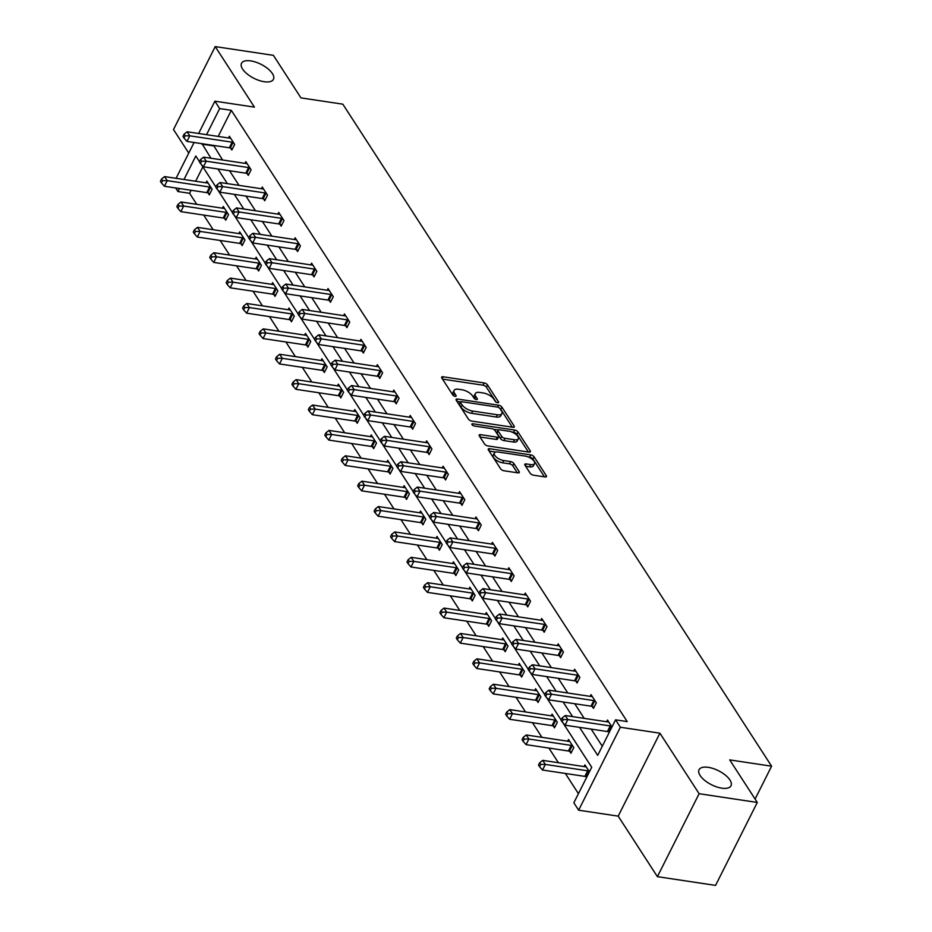 <?xml version="1.0" encoding="UTF-8"?>
<svg xmlns="http://www.w3.org/2000/svg" width="932" height="932" viewBox="0 0 932 932"><rect width="100%" height="100%" fill="white"/><g stroke="black" fill="none" stroke-linecap="round" stroke-linejoin="round"><path stroke-width="1.4" d="M708.285 767.339A17.871 7.829 26.7 0 0 699.058 769.716A17.871 7.829 26.7 0 0 704.732 780.41A17.871 7.829 26.7 0 0 721.764 788.157A17.871 7.829 26.7 0 0 730.991 785.769A17.871 7.829 26.7 0 0 725.317 775.086A17.871 7.829 26.7 0 0 708.285 767.339M250.731 60.895A17.871 7.829 26.7 0 0 241.516 63.283A17.871 7.829 26.7 0 0 247.178 73.966A17.871 7.829 26.7 0 0 264.222 81.725A17.871 7.829 26.7 0 0 273.437 79.337A17.871 7.829 26.7 0 0 267.775 68.642A17.871 7.829 26.7 0 0 250.731 60.895M497.606 402.729A1.922 0.839 26.7 0 0 498.597 402.484A1.922 0.839 26.7 0 0 498.48 401.855L487.494 384.893A2.738 1.2 26.7 0 0 484.174 382.947L443.073 376.773A2.738 1.2 26.7 0 0 441.652 377.134A2.738 1.2 26.7 0 0 441.815 378.031L452.812 394.993A1.922 0.839 26.7 0 0 455.131 396.356A1.922 0.839 26.7 0 0 456.121 396.1A1.922 0.839 26.7 0 0 456.004 395.471L454.583 393.281A8.772 3.845 26.7 0 1 454.059 390.438A8.772 3.845 26.7 0 1 458.579 389.261L462.004 389.786A8.772 3.845 26.7 0 1 472.629 395.995L474.05 398.185A1.922 0.839 26.7 0 0 476.368 399.548A1.922 0.839 26.7 0 0 477.359 399.292A1.922 0.839 26.7 0 0 477.242 398.663L475.821 396.473A8.772 3.845 26.7 0 1 475.297 393.63A8.772 3.845 26.7 0 1 479.817 392.454L483.242 392.978A8.772 3.845 26.7 0 1 493.867 399.176L495.288 401.377A1.922 0.839 26.7 0 0 497.606 402.729M657.398 876.663L699.117 793.714L659.914 733.193L618.196 816.141L657.398 876.663L715.566 885.4L757.285 802.452L729.721 759.906L771.603 766.197L342.825 104.174L300.943 97.883L273.391 55.337L215.222 46.6L173.503 129.548L188.753 153.104M757.285 802.452L699.117 793.714M530.192 473.258A2.738 1.2 26.7 0 0 533.512 475.203L545.045 476.928A2.738 1.2 26.7 0 0 546.467 476.567A2.738 1.2 26.7 0 0 546.292 475.681L534.094 456.831A2.738 1.2 26.7 0 0 530.774 454.898L489.661 448.723A2.738 1.2 26.7 0 0 488.252 449.084A2.738 1.2 26.7 0 0 488.415 449.97L500.624 468.819A2.738 1.2 26.7 0 0 503.944 470.753L517.866 472.85A2.738 1.2 26.7 0 0 519.287 472.489A2.738 1.2 26.7 0 0 519.124 471.592L513.893 463.53A2.738 1.2 26.7 0 0 510.585 461.585L503.676 460.548A7.328 3.215 26.7 0 1 496.674 457.367A7.328 3.215 26.7 0 1 494.356 452.987A7.328 3.215 26.7 0 1 498.142 452.008L525.194 456.074A7.328 3.215 26.7 0 1 532.195 459.255A7.328 3.215 26.7 0 1 534.514 463.635A7.328 3.215 26.7 0 1 530.727 464.614L526.219 463.938A2.738 1.2 26.7 0 0 524.809 464.311A2.738 1.2 26.7 0 0 524.972 465.196L530.192 473.258M198.621 133.486L214.873 101.18L254.424 107.122L215.222 46.6M214.873 101.18L219.661 108.59L206.543 134.674M579.553 727.368L597.692 755.374L615.563 719.842L627.201 721.589L231.299 110.337L219.661 108.59M615.563 719.842L620.363 727.251L578.644 810.199L573.844 802.79L591.715 767.257L562.858 722.708M659.914 733.193L620.363 727.251M512.88 427.264A2.738 1.2 26.7 0 0 514.289 426.903A2.738 1.2 26.7 0 0 514.126 426.006L501.929 407.168A2.738 1.2 26.7 0 0 498.608 405.222L457.495 399.047A2.738 1.2 26.7 0 0 456.086 399.42A2.738 1.2 26.7 0 0 456.249 400.306L468.458 419.155A2.738 1.2 26.7 0 0 471.767 421.089L512.88 427.264M518.006 432.005L530.215 450.843A2.738 1.2 26.7 0 1 530.378 451.729A2.738 1.2 26.7 0 1 528.968 452.102L487.855 445.927A2.738 1.2 26.7 0 1 484.535 443.982L479.316 435.92A2.738 1.2 26.7 0 1 479.153 435.034A2.738 1.2 26.7 0 1 480.562 434.662L497.234 437.166A2.738 1.2 26.7 0 0 498.643 436.805A2.738 1.2 26.7 0 0 498.48 435.92L495.02 430.561A2.738 1.2 26.7 0 0 491.7 428.627L474.341 426.017A1.922 0.839 26.7 0 1 472.512 425.19A1.922 0.839 26.7 0 1 471.907 424.037A1.922 0.839 26.7 0 1 472.897 423.78L514.685 430.06A2.738 1.2 26.7 0 1 518.006 432.005L516.876 434.242L528.386 452.008M755.083 799.05L771.603 766.197M569.767 751.402L570.943 753.231L573.763 747.627L568.497 739.484L567.635 741.196M536.89 700.643L538.067 702.46L540.886 696.856L535.62 688.725L534.758 690.426M504.014 649.884L505.191 651.701L508.01 646.097L502.744 637.966L501.882 639.667M471.138 599.125L472.314 600.942L475.134 595.338L469.868 587.195L469.006 588.908M438.261 548.354L439.438 550.183L442.257 544.568L436.98 536.436L436.129 538.148M405.373 497.595L406.562 499.412L409.381 493.809L404.104 485.677L403.253 487.378M372.497 446.836L373.685 448.653L376.505 443.05L371.227 434.918L370.377 436.619M339.621 396.065L340.797 397.894L343.617 392.29L338.351 384.147L337.489 385.86M306.745 345.306L307.921 347.123L310.74 341.52L305.475 333.388L304.613 335.101M273.868 294.547L275.045 296.364L277.864 290.761L272.598 282.629L271.736 284.33M240.992 243.788L242.169 245.605L244.988 240.002L239.722 231.87L238.86 233.571M208.116 193.017L209.292 194.846L212.112 189.243L206.846 181.099L205.984 182.812M202.861 166.875L195.627 181.251M191.095 190.268L189.58 193.285L196.734 204.329M203.7 215.082L213.172 229.715M220.138 240.456L229.61 255.1M236.577 265.841L246.048 280.474M253.015 291.215L262.486 305.859M269.453 316.6L278.936 331.233M285.891 341.986L295.374 356.618M302.329 367.359L311.812 382.003M318.767 392.745L328.25 407.377M335.205 418.13L344.689 432.763M351.644 443.504L361.127 458.148M368.082 468.889L377.565 483.522M384.52 494.275L394.003 508.907M400.958 519.648L410.441 534.281M417.396 545.034L426.879 559.666M433.834 570.407L443.317 585.051M450.284 595.793L459.756 610.425M466.722 621.178L476.194 635.81M483.16 646.552L492.632 661.196M499.599 671.937L509.07 686.569M516.037 697.322L525.508 711.955M532.475 722.696L541.958 737.34M548.913 748.081L558.396 762.714M565.351 773.455L578.434 793.668M224.554 218.403L225.73 220.22L228.55 214.616L223.284 206.485L222.422 208.185M257.43 269.162L258.607 270.991L261.426 265.375L256.16 257.244L255.298 258.956M290.306 319.932L291.483 321.75L294.302 316.146L289.036 308.003L288.174 309.715M323.183 370.691L324.359 372.509L327.179 366.905L321.913 358.773L321.051 360.474M356.059 421.45L357.236 423.268L360.055 417.664L354.789 409.532L353.927 411.245M388.935 472.209L390.124 474.038L392.943 468.435L387.665 460.292L386.815 462.004M421.823 522.98L423 524.798L425.819 519.194L420.542 511.062L419.691 512.763M454.7 573.739L455.876 575.557L458.695 569.953L453.43 561.821L452.568 563.522M487.576 624.498L488.752 626.316L491.572 620.712L486.306 612.58L485.444 614.293M520.452 675.257L521.629 677.086L524.448 671.483L519.182 663.339L518.32 665.052M553.328 726.028L554.505 727.845L557.324 722.242L552.059 714.11L551.196 715.811M589.432 771.812L584.935 764.869L584.073 766.57M586.612 777.416L586.205 776.787M189.58 193.285L177.942 191.538L175.624 187.949M618.196 816.141L578.644 810.199M176.078 178.315L194.089 142.503M199.471 161.644L195.813 156.005L183.988 179.503M179.457 188.52L177.942 191.538M561.134 720.028L546.42 697.322M544.696 694.655L529.982 671.937M528.258 669.269L513.544 646.563M511.819 643.884L497.106 621.178M495.37 618.51L480.667 595.793M478.932 593.125L464.229 570.419M462.493 567.751L447.791 545.034M446.055 542.366L431.353 519.648M429.617 516.98L414.915 494.275M413.179 491.607L398.465 468.889M396.741 466.221L382.027 443.515M380.303 440.836L365.589 418.13M363.864 415.462L349.151 392.745M347.426 390.077L332.712 367.371M330.988 364.703L316.274 341.986M314.55 339.318L299.836 316.6M298.112 313.933L283.398 291.227M281.674 288.559L266.96 265.841M265.236 263.173L250.522 240.468M248.797 237.788L234.083 215.082M232.348 212.414L217.645 189.697M215.909 187.029L201.207 164.323M202.011 143.691L210.935 158.242M217.902 168.983L227.373 183.627M234.34 194.369L243.823 209.001M250.778 219.754L260.261 234.386M267.216 245.128L276.699 259.772M283.654 270.513L293.137 285.145M300.092 295.887L309.575 310.531M316.531 321.272L326.014 335.904M332.969 346.657L342.452 361.29M349.407 372.031L358.89 386.675M365.845 397.416L375.328 412.049M382.283 422.802L391.766 437.434M398.721 448.175L408.204 462.82M415.171 473.561L424.643 488.193M431.609 498.946L441.081 513.579M448.047 524.32L457.519 538.952M464.486 549.705L473.957 564.338M480.924 575.079L490.395 589.723M497.362 600.464L506.845 615.097M513.8 625.85L523.283 640.482M530.238 651.223L539.721 665.867M546.676 676.609L556.159 691.241M563.114 701.994L572.597 716.626M213.638 145.439L222.573 159.989M229.528 170.731L239.011 185.375M245.966 196.116L255.45 210.749M262.405 221.501L271.888 236.134M278.854 246.875L288.326 261.519M295.293 272.26L304.764 286.893M311.731 297.634L321.202 312.278M328.169 323.02L337.64 337.652M344.607 348.405L354.078 363.037M361.045 373.779L370.528 388.423M377.483 399.164L386.966 413.796M393.921 424.549L403.405 439.182M410.36 449.923L419.843 464.567M426.798 475.308L436.281 489.941M443.236 500.694L452.719 515.326M459.674 526.067L469.157 540.7M476.112 551.453L485.595 566.085M492.55 576.826L502.033 591.471M508.988 602.212L518.472 616.844M525.427 627.597L534.91 642.23M541.876 652.971L551.348 667.615M558.315 678.356L567.786 692.989M574.753 703.742L584.224 718.374M591.191 729.115L602.282 746.252M213.428 145.87L201.79 144.122M231.299 110.337L218.181 136.422M609.167 732.575L608.759 731.946M606.627 721.741L607.489 720.028L611.986 726.972M590.189 696.355L591.051 694.655L596.317 702.786L593.498 708.39L592.321 706.572M573.751 670.97L574.613 669.269L579.879 677.401L577.059 683.005L575.883 681.187M557.313 645.596L558.175 643.884L563.441 652.027L560.621 657.631L559.445 655.802M540.875 620.211L541.725 618.51L547.002 626.642L544.183 632.246L543.007 630.428M524.436 594.837L525.287 593.125L530.564 601.257L527.745 606.86L526.568 605.043M507.998 569.452L508.849 567.739L514.126 575.883L511.307 581.486L510.119 579.669M491.56 544.067L492.411 542.366L497.688 550.497L494.869 556.101L493.68 554.284M475.122 518.693L475.972 516.98L481.238 525.112L478.431 530.727L477.242 528.898M458.672 493.308L459.534 491.607L464.8 499.738L461.981 505.342L460.804 503.525M442.234 467.922L443.096 466.221L448.362 474.353L445.543 479.957L444.366 478.139M425.796 442.549L426.658 440.836L431.924 448.979L429.104 454.583L427.928 452.754M409.358 417.163L410.22 415.462L415.486 423.594L412.666 429.198L411.49 427.38M392.92 391.79L393.782 390.077L399.047 398.209L396.228 403.812L395.052 401.995M376.481 366.404L377.344 364.692L382.609 372.835L379.79 378.439L378.613 376.621M360.043 341.019L360.905 339.318L366.171 347.45L363.352 353.053L362.175 351.236M343.605 315.645L344.467 313.933L349.733 322.064L346.914 327.668L345.737 325.851M327.167 290.26L328.029 288.547L333.295 296.691L330.476 302.294L329.299 300.477M310.729 264.874L311.591 263.173L316.857 271.305L314.037 276.909L312.861 275.091M294.291 239.501L295.153 237.788L300.419 245.92L297.599 251.535L296.423 249.706M277.853 214.115L278.703 212.414L283.98 220.546L281.161 226.15L279.984 224.332M261.414 188.73L262.265 187.029L267.542 195.161L264.723 200.764L263.546 198.947M244.976 163.356L245.827 161.644L251.104 169.787L248.285 175.391L247.096 173.562M228.538 137.971L229.389 136.27L234.666 144.402L231.847 150.005L230.658 148.188M475.297 393.63L474.167 395.867A8.772 3.845 26.7 0 0 474.691 398.71L475.821 396.473M454.059 390.438L452.929 392.675A8.772 3.845 26.7 0 0 453.453 395.517L454.583 393.281M496.069 402.111L486.364 387.13A2.738 1.2 26.7 0 0 483.044 385.196L442.514 379.103M460.956 407.098L462.086 404.861L460.583 402.542A1.922 0.839 26.7 0 1 460.466 401.925L459.336 404.162A1.922 0.839 26.7 0 0 459.453 404.779L460.956 407.098A8.772 3.845 26.7 0 0 471.569 413.307L496.243 417.012L497.362 414.775A8.772 3.845 26.7 0 0 501.894 413.598A8.772 3.845 26.7 0 0 501.369 410.756L499.867 408.437A1.922 0.839 26.7 0 0 497.537 407.086L461.457 401.669A1.922 0.839 26.7 0 0 460.466 401.925L456.948 401.377M512.309 427.182L500.799 409.404A2.738 1.2 26.7 0 0 499.913 408.519M462.086 404.861A8.772 3.845 26.7 0 0 472.699 411.07L497.362 414.775M496.243 417.012A8.772 3.845 26.7 0 0 500.764 415.847L501.894 413.598M480.015 436.992L496.104 439.415A2.738 1.2 26.7 0 0 497.525 439.042L498.643 436.805M493.552 429.291L498.177 429.99M511.971 432.064L513.567 432.297L514.685 430.06M514.534 439.764A7.328 3.215 26.7 0 0 518.32 438.786A7.328 3.215 26.7 0 0 515.99 434.405A7.328 3.215 26.7 0 0 509 431.225L499.47 429.792A2.738 1.2 26.7 0 0 498.049 430.153A2.738 1.2 26.7 0 0 498.212 431.05L501.684 436.397A2.738 1.2 26.7 0 0 505.004 438.331L514.534 439.764L513.404 442.013A7.328 3.215 26.7 0 0 517.19 441.034L518.32 438.786M498.049 430.153L496.919 432.401A2.738 1.2 26.7 0 0 497.094 433.287L498.212 431.05M513.404 442.013L503.874 440.58A2.738 1.2 26.7 0 1 500.554 438.634L497.094 433.287M516.876 434.242A2.738 1.2 26.7 0 0 513.567 432.297M534.514 463.635L533.384 465.883A7.328 3.215 26.7 0 1 529.609 466.862L525.671 466.268M494.356 452.987L493.226 455.224A7.328 3.215 26.7 0 0 495.556 459.616A7.328 3.215 26.7 0 0 502.546 462.796L503.676 460.548M517.295 472.769L512.775 465.767A2.738 1.2 26.7 0 0 509.455 463.833L502.546 462.796M544.474 476.846L532.964 459.08A2.738 1.2 26.7 0 0 529.644 457.134L528.164 456.913M495.731 452.043L489.114 451.041M208.022 182.928L207.743 182.963A2.796 1.223 -153.3 0 1 206.951 182.952L164.603 176.591L167.236 180.657L164.416 186.26L206.764 192.621A2.796 1.223 -153.3 0 1 207.708 192.877L209.886 193.67M162.576 180.668L161.527 179.037L160.397 181.286L161.446 182.905L162.576 180.668L167.236 180.657L209.584 187.017A2.796 1.223 -153.3 0 1 210.527 187.274L210.935 187.414M161.527 179.037L164.603 176.591M164.416 186.26L161.446 182.905M233.478 142.584L233.082 142.433A2.796 1.223 26.7 0 0 232.138 142.188L189.79 135.827L187.157 131.761L229.493 138.122A2.796 1.223 26.7 0 0 230.297 138.134L230.565 138.087M232.429 148.829L230.262 148.037A2.796 1.223 26.7 0 0 229.319 147.792L186.971 141.431L189.79 135.827L185.13 135.827L184.07 134.208L182.952 136.445L184 138.076L185.13 135.827M184 138.076L186.971 141.431M187.157 131.761L184.07 134.208M224.461 208.302L224.181 208.349A2.796 1.223 -153.3 0 1 223.389 208.337L181.041 201.976L183.674 206.042L180.855 211.646L223.202 218.006A2.796 1.223 -153.3 0 1 224.146 218.251L226.325 219.055M179.014 206.054L177.965 204.423L176.835 206.659L177.884 208.29L179.014 206.054L183.674 206.042L226.022 212.403A2.796 1.223 -153.3 0 1 226.965 212.647L227.373 212.799M177.965 204.423L181.041 201.976M180.855 211.646L177.884 208.29M240.899 233.687L240.619 233.734A2.796 1.223 -153.3 0 1 239.827 233.722L197.479 227.361L200.112 231.427L197.293 237.031L239.641 243.392A2.796 1.223 -153.3 0 1 240.584 243.636L242.763 244.429M195.452 231.427L194.404 229.808L193.274 232.045L194.322 233.676L195.452 231.427L200.112 231.427L242.46 237.788A2.796 1.223 -153.3 0 1 243.403 238.033L243.811 238.184M194.404 229.808L197.479 227.361M197.293 237.031L194.322 233.676M249.916 167.958L249.52 167.818A2.796 1.223 26.7 0 0 248.576 167.562L206.228 161.201L203.595 157.135L245.943 163.496A2.796 1.223 26.7 0 0 246.735 163.508L247.015 163.473M248.867 174.214L246.7 173.422A2.796 1.223 26.7 0 0 245.757 173.177L203.409 166.805L206.228 161.201L201.568 161.213L200.508 159.582L199.39 161.83L200.438 163.45L201.568 161.213M200.438 163.45L203.409 166.805M203.595 157.135L200.508 159.582M266.354 193.343L265.958 193.192A2.796 1.223 26.7 0 0 265.014 192.947L222.666 186.586L220.034 182.521L262.381 188.881A2.796 1.223 26.7 0 0 263.173 188.893L263.453 188.846M265.305 199.599L263.139 198.796A2.796 1.223 26.7 0 0 262.195 198.551L219.847 192.19L222.666 186.586L218.006 186.598L216.946 184.967L215.828 187.204L216.876 188.835L218.006 186.598M216.876 188.835L219.847 192.19M220.034 182.521L216.946 184.967M257.337 259.061L257.057 259.108A2.796 1.223 -153.3 0 1 256.265 259.096L213.917 252.735L216.55 256.801L213.731 262.405L256.079 268.765A2.796 1.223 -153.3 0 1 257.022 269.022L259.201 269.814M211.89 256.813L210.842 255.182L209.712 257.43L210.772 259.049L211.89 256.813L216.55 256.801L258.898 263.162A2.796 1.223 -153.3 0 1 259.842 263.418L260.249 263.558M210.842 255.182L213.917 252.735M213.731 262.405L210.772 259.049M282.804 218.729L282.396 218.577A2.796 1.223 26.7 0 0 281.452 218.333L239.105 211.972L236.472 207.906L278.819 214.267A2.796 1.223 26.7 0 0 279.612 214.278L279.891 214.232M281.744 224.973L279.577 224.181A2.796 1.223 26.7 0 0 278.633 223.936L236.285 217.575L239.105 211.972L234.445 211.972L233.396 210.352L232.266 212.589L233.315 214.22L234.445 211.972M233.315 214.22L236.285 217.575M236.472 207.906L233.396 210.352M273.775 284.446L273.495 284.493A2.796 1.223 -153.3 0 1 272.703 284.481L230.355 278.12L232.988 282.186L230.169 287.79L272.517 294.151A2.796 1.223 -153.3 0 1 273.46 294.395L275.639 295.188M228.328 282.186L227.28 280.567L226.15 282.804L227.21 284.435L228.328 282.186L232.988 282.186L275.336 288.547A2.796 1.223 -153.3 0 1 276.28 288.792L276.688 288.943M227.28 280.567L230.355 278.12M230.169 287.79L227.21 284.435M299.242 244.102L298.834 243.963A2.796 1.223 26.7 0 0 297.89 243.706L255.543 237.345L252.91 233.28L295.258 239.641A2.796 1.223 26.7 0 0 296.05 239.652L296.329 239.606M298.193 250.359L296.015 249.566A2.796 1.223 26.7 0 0 295.071 249.31L252.723 242.949L255.543 237.345L250.883 237.357L249.834 235.726L248.704 237.975L249.753 239.594L250.883 237.357M249.753 239.594L252.723 242.949M252.91 233.28L249.834 235.726M290.213 309.832L289.934 309.878A2.796 1.223 -153.3 0 1 289.141 309.855L246.794 303.494L249.438 307.572L246.619 313.175L288.955 319.536A2.796 1.223 -153.3 0 1 289.899 319.781L292.077 320.573M244.767 307.572L243.718 305.941L242.588 308.189L243.648 309.82L244.767 307.572L249.438 307.572L291.774 313.933A2.796 1.223 -153.3 0 1 292.718 314.177L293.126 314.329M243.718 305.941L246.794 303.494M246.619 313.175L243.648 309.82M315.68 269.488L315.272 269.336A2.796 1.223 26.7 0 0 314.329 269.092L271.981 262.731L269.348 258.665L311.696 265.026A2.796 1.223 26.7 0 0 312.488 265.038L312.768 264.991M314.632 275.732L312.453 274.94A2.796 1.223 26.7 0 0 311.509 274.695L269.162 268.334L271.981 262.731L267.321 262.742L266.272 261.111L265.142 263.348L266.191 264.979L267.321 262.742M266.191 264.979L269.162 268.334M269.348 258.665L266.272 261.111M306.651 335.205L306.372 335.252A2.796 1.223 -153.3 0 1 305.579 335.24L263.232 328.88L265.876 332.945L263.057 338.549L305.393 344.91A2.796 1.223 -153.3 0 1 306.337 345.166L308.515 345.958M261.216 332.957L260.156 331.326L259.026 333.574L260.086 335.194L261.216 332.957L265.876 332.945L308.212 339.306A2.796 1.223 -153.3 0 1 309.156 339.563L309.564 339.702M260.156 331.326L263.232 328.88M263.057 338.549L260.086 335.194M332.118 294.873L331.71 294.722A2.796 1.223 26.7 0 0 330.767 294.477L288.419 288.116L285.786 284.039L328.134 290.4A2.796 1.223 26.7 0 0 328.926 290.423L329.206 290.376M331.07 301.118L328.891 300.325A2.796 1.223 26.7 0 0 327.947 300.081L285.6 293.72L288.419 288.116L283.759 288.116L282.711 286.485L281.58 288.734L282.629 290.365L283.759 288.116M282.629 290.365L285.6 293.72M285.786 284.039L282.711 286.485M323.089 360.591L322.81 360.637A2.796 1.223 -153.3 0 1 322.018 360.626L279.682 354.265L282.314 358.331L279.495 363.934L321.831 370.295A2.796 1.223 -153.3 0 1 322.787 370.54L324.953 371.332M277.654 358.331L276.594 356.711L275.464 358.948L276.524 360.579L277.654 358.331L282.314 358.331L324.651 364.692A2.796 1.223 -153.3 0 1 325.594 364.936L326.002 365.088M276.594 356.711L279.682 354.265M279.495 363.934L276.524 360.579M348.556 320.247L348.149 320.107A2.796 1.223 26.7 0 0 347.205 319.851L304.857 313.49L302.224 309.424L344.572 315.785A2.796 1.223 26.7 0 0 345.364 315.797L345.644 315.75M347.508 326.503L345.329 325.711A2.796 1.223 26.7 0 0 344.386 325.454L302.038 319.094L304.857 313.49L300.197 313.502L299.149 311.87L298.019 314.119L299.067 315.738L300.197 313.502M299.067 315.738L302.038 319.094M302.224 309.424L299.149 311.87M339.528 385.976L339.248 386.011A2.796 1.223 -153.3 0 1 338.456 385.999L296.12 379.639L298.753 383.704L295.933 389.32L338.281 395.681A2.796 1.223 -153.3 0 1 339.225 395.925L341.392 396.717M294.093 383.716L293.032 382.085L291.902 384.333L292.963 385.953L294.093 383.716L298.753 383.704L341.089 390.065A2.796 1.223 -153.3 0 1 342.044 390.322L342.44 390.461M293.032 382.085L296.12 379.639M295.933 389.32L292.963 385.953M364.995 345.632L364.587 345.481A2.796 1.223 26.7 0 0 363.643 345.236L321.295 338.875L318.662 334.809L361.01 341.17A2.796 1.223 26.7 0 0 361.802 341.182L362.082 341.135M363.946 351.877L361.767 351.084A2.796 1.223 26.7 0 0 360.824 350.84L318.476 344.479L321.295 338.875L316.635 338.875L315.587 337.256L314.457 339.493L315.517 341.124L316.635 338.875M315.517 341.124L318.476 344.479M318.662 334.809L315.587 337.256M355.966 411.35L355.686 411.396A2.796 1.223 -153.3 0 1 354.894 411.385L312.558 405.024L315.191 409.09L312.371 414.693L354.719 421.054A2.796 1.223 -153.3 0 1 355.663 421.299L357.83 422.103M310.531 409.101L309.471 407.47L308.341 409.707L309.401 411.338L310.531 409.101L315.191 409.09L357.538 415.451A2.796 1.223 -153.3 0 1 358.482 415.695L358.878 415.847M309.471 407.47L312.558 405.024M312.371 414.693L309.401 411.338M372.404 436.735L372.124 436.782A2.796 1.223 -153.3 0 1 371.332 436.77L328.996 430.409L331.629 434.475L328.81 440.079L371.157 446.44A2.796 1.223 -153.3 0 1 372.101 446.684L374.268 447.477M326.969 434.475L325.909 432.856L324.79 435.093L325.839 436.724L326.969 434.475L331.629 434.475L373.977 440.836A2.796 1.223 -153.3 0 1 374.92 441.081L375.316 441.232M325.909 432.856L328.996 430.409M328.81 440.079L325.839 436.724M388.842 462.109L388.574 462.156A2.796 1.223 -153.3 0 1 387.782 462.144L345.434 455.783L348.067 459.849L345.248 465.452L387.596 471.813A2.796 1.223 -153.3 0 1 388.539 472.07L390.706 472.862M343.407 459.86L342.347 458.229L341.228 460.478L342.277 462.097L343.407 459.86L348.067 459.849L390.415 466.21A2.796 1.223 -153.3 0 1 391.358 466.466L391.755 466.606M342.347 458.229L345.434 455.783M345.248 465.452L342.277 462.097M405.292 487.494L405.012 487.541A2.796 1.223 -153.3 0 1 404.22 487.529L361.872 481.168L364.505 485.234L361.686 490.838L404.034 497.199A2.796 1.223 -153.3 0 1 404.977 497.443L407.144 498.236M359.845 485.246L358.785 483.615L357.667 485.852L358.715 487.483L359.845 485.246L364.505 485.234L406.853 491.595A2.796 1.223 -153.3 0 1 407.797 491.84L408.193 491.991M358.785 483.615L361.872 481.168M361.686 490.838L358.715 487.483M421.73 512.88L421.45 512.926A2.796 1.223 -153.3 0 1 420.658 512.915L378.31 506.542L380.943 510.62L378.124 516.223L420.472 522.584A2.796 1.223 -153.3 0 1 421.415 522.829L423.582 523.621M376.283 510.62L375.235 509L374.105 511.237L375.153 512.868L376.283 510.62L380.943 510.62L423.291 516.98A2.796 1.223 -153.3 0 1 424.235 517.225L424.643 517.377M375.235 509L378.31 506.542M378.124 516.223L375.153 512.868M438.168 538.253L437.889 538.3A2.796 1.223 -153.3 0 1 437.096 538.288L394.749 531.927L397.382 535.993L394.562 541.597L436.91 547.958A2.796 1.223 -153.3 0 1 437.854 548.214L440.021 549.006M392.722 536.005L391.673 534.374L390.543 536.622L391.591 538.242L392.722 536.005L397.382 535.993L439.729 542.354A2.796 1.223 -153.3 0 1 440.673 542.61L441.081 542.75M391.673 534.374L394.749 531.927M394.562 541.597L391.591 538.242M454.606 563.639L454.327 563.685A2.796 1.223 -153.3 0 1 453.535 563.674L411.187 557.313L413.82 561.379L411 566.982L453.348 573.343A2.796 1.223 -153.3 0 1 454.292 573.588L456.47 574.38M409.16 561.379L408.111 559.759L406.981 561.996L408.03 563.627L409.16 561.379L413.82 561.379L456.167 567.739A2.796 1.223 -153.3 0 1 457.111 567.984L457.519 568.136M408.111 559.759L411.187 557.313M411 566.982L408.03 563.627M471.044 589.024L470.765 589.071A2.796 1.223 -153.3 0 1 469.973 589.047L427.625 582.686L430.258 586.764L427.438 592.368L469.786 598.728A2.796 1.223 -153.3 0 1 470.73 598.973L472.908 599.765M425.598 586.764L424.549 585.133L423.419 587.381L424.468 589.012L425.598 586.764L430.258 586.764L472.606 593.125A2.796 1.223 -153.3 0 1 473.549 593.369L473.957 593.509M424.549 585.133L427.625 582.686M427.438 592.368L424.468 589.012M487.483 614.398L487.203 614.444A2.796 1.223 -153.3 0 1 486.411 614.433L444.063 608.072L446.696 612.138L443.877 617.741L486.224 624.102A2.796 1.223 -153.3 0 1 487.168 624.358L489.347 625.151M442.036 612.149L440.987 610.518L439.857 612.755L440.906 614.386L442.036 612.149L446.696 612.138L489.044 618.499A2.796 1.223 -153.3 0 1 489.987 618.743L490.395 618.895M440.987 610.518L444.063 608.072M443.877 617.741L440.906 614.386M503.921 639.783L503.641 639.83A2.796 1.223 -153.3 0 1 502.849 639.818L460.501 633.457L463.134 637.523L460.315 643.127L502.663 649.488A2.796 1.223 -153.3 0 1 503.606 649.732L505.785 650.524M458.474 637.523L457.426 635.904L456.296 638.14L457.344 639.771L458.474 637.523L463.134 637.523L505.482 643.884A2.796 1.223 -153.3 0 1 506.425 644.129L506.833 644.28M457.426 635.904L460.501 633.457M460.315 643.127L457.344 639.771M381.433 371.006L381.025 370.866A2.796 1.223 26.7 0 0 380.081 370.61L337.733 364.249L335.101 360.183L377.448 366.544A2.796 1.223 26.7 0 0 378.241 366.556L378.52 366.521M380.384 377.262L378.206 376.47A2.796 1.223 26.7 0 0 377.262 376.225L334.914 369.864L337.733 364.249L333.073 364.261L332.025 362.63L330.895 364.878L331.955 366.497L333.073 364.261M331.955 366.497L334.914 369.864M335.101 360.183L332.025 362.63M397.871 396.391L397.463 396.24A2.796 1.223 26.7 0 0 396.519 395.995L354.172 389.634L351.539 385.568L393.887 391.929A2.796 1.223 26.7 0 0 394.679 391.941L394.958 391.894M396.822 402.647L394.644 401.843A2.796 1.223 26.7 0 0 393.7 401.599L351.364 395.238L354.172 389.634L349.512 389.646L348.463 388.015L347.333 390.252L348.393 391.883L349.512 389.646M348.393 391.883L351.364 395.238M351.539 385.568L348.463 388.015M414.309 421.777L413.901 421.625A2.796 1.223 26.7 0 0 412.958 421.38L370.621 415.02L367.977 410.954L410.325 417.315A2.796 1.223 26.7 0 0 411.117 417.326L411.396 417.28M413.26 428.021L411.082 427.229A2.796 1.223 26.7 0 0 410.138 426.984L367.802 420.623L370.621 415.02L365.95 415.02L364.901 413.4L363.771 415.637L364.831 417.268L365.95 415.02M364.831 417.268L367.802 420.623M367.977 410.954L364.901 413.4M430.747 447.15L430.339 447.01A2.796 1.223 26.7 0 0 429.396 446.754L387.06 440.393L384.415 436.327L426.763 442.688A2.796 1.223 26.7 0 0 427.555 442.7L427.835 442.665M429.699 453.406L427.532 452.614A2.796 1.223 26.7 0 0 426.576 452.358L384.24 445.997L387.06 440.393L382.4 440.405L381.339 438.774L380.209 441.022L381.27 442.642L382.4 440.405M381.27 442.642L384.24 445.997M384.415 436.327L381.339 438.774M447.185 472.536L446.789 472.384A2.796 1.223 26.7 0 0 445.834 472.14L403.498 465.779L400.865 461.713L443.201 468.074A2.796 1.223 26.7 0 0 443.993 468.085L444.273 468.039M446.137 478.78L443.97 477.988A2.796 1.223 26.7 0 0 443.015 477.743L400.678 471.382L403.498 465.779L398.838 465.79L397.778 464.159L396.648 466.396L397.708 468.027L398.838 465.79M397.708 468.027L400.678 471.382M400.865 461.713L397.778 464.159M463.623 497.921L463.227 497.77A2.796 1.223 26.7 0 0 462.272 497.525L419.936 491.164L417.303 487.087L459.639 493.459A2.796 1.223 26.7 0 0 460.431 493.471L460.711 493.424M462.575 504.165L460.408 503.373A2.796 1.223 26.7 0 0 459.464 503.129L417.117 496.768L419.936 491.164L415.276 491.164L414.216 489.545L413.086 491.781L414.146 493.412L415.276 491.164M414.146 493.412L417.117 496.768M417.303 487.087L414.216 489.545M480.062 523.295L479.665 523.155A2.796 1.223 26.7 0 0 478.722 522.899L436.374 516.538L433.741 512.472L476.077 518.833A2.796 1.223 26.7 0 0 476.869 518.844L477.149 518.798M479.013 529.551L476.846 528.759A2.796 1.223 26.7 0 0 475.903 528.502L433.555 522.141L436.374 516.538L431.714 516.549L430.654 514.918L429.536 517.167L430.584 518.786L431.714 516.549M430.584 518.786L433.555 522.141M433.741 512.472L430.654 514.918M496.5 548.68L496.104 548.529A2.796 1.223 26.7 0 0 495.16 548.284L452.812 541.923L450.179 537.857L492.515 544.218A2.796 1.223 26.7 0 0 493.319 544.23L493.587 544.183M495.451 554.924L493.284 554.132A2.796 1.223 26.7 0 0 492.341 553.888L449.993 547.527L452.812 541.923L448.152 541.923L447.092 540.304L445.974 542.54L447.022 544.172L448.152 541.923M447.022 544.172L449.993 547.527M450.179 537.857L447.092 540.304M512.938 574.054L512.542 573.914A2.796 1.223 26.7 0 0 511.598 573.669L469.25 567.308L466.617 563.231L508.965 569.592A2.796 1.223 26.7 0 0 509.757 569.615L510.037 569.568M511.889 580.31L509.722 579.518A2.796 1.223 26.7 0 0 508.779 579.273L466.431 572.912L469.25 567.308L464.59 567.308L463.53 565.677L462.412 567.926L463.46 569.557L464.59 567.308M463.46 569.557L466.431 572.912M466.617 563.231L463.53 565.677M529.376 599.439L528.98 599.288A2.796 1.223 26.7 0 0 528.036 599.043L485.688 592.682L483.056 588.616L525.403 594.977A2.796 1.223 26.7 0 0 526.196 594.989L526.475 594.942M528.327 605.695L526.161 604.903A2.796 1.223 26.7 0 0 525.217 604.647L482.869 598.286L485.688 592.682L481.029 592.694L479.968 591.063L478.85 593.3L479.898 594.931L481.029 592.694M479.898 594.931L482.869 598.286M483.056 588.616L479.968 591.063M520.359 665.168L520.079 665.203A2.796 1.223 -153.3 0 1 519.287 665.192L476.939 658.831L479.572 662.897L476.753 668.5L519.101 674.873A2.796 1.223 -153.3 0 1 520.044 675.118L522.223 675.91M474.912 662.908L473.864 661.277L472.734 663.526L473.794 665.145L474.912 662.908L479.572 662.897L521.92 669.258A2.796 1.223 -153.3 0 1 522.864 669.514L523.271 669.654M473.864 661.277L476.939 658.831M476.753 668.5L473.794 665.145M545.826 624.824L545.418 624.673A2.796 1.223 26.7 0 0 544.474 624.428L502.127 618.067L499.494 614.002L541.841 620.363A2.796 1.223 26.7 0 0 542.634 620.374L542.913 620.328M544.766 631.069L542.599 630.277A2.796 1.223 26.7 0 0 541.655 630.032L499.307 623.671L502.127 618.067L497.467 618.067L496.418 616.448L495.288 618.685L496.337 620.316L497.467 618.067M496.337 620.316L499.307 623.671M499.494 614.002L496.418 616.448M536.797 690.542L536.517 690.589A2.796 1.223 -153.3 0 1 535.725 690.577L493.377 684.216L496.01 688.282L493.191 693.886L535.539 700.247A2.796 1.223 -153.3 0 1 536.483 700.491L538.661 701.295M491.35 688.294L490.302 686.663L489.172 688.899L490.232 690.53L491.35 688.294L496.01 688.282L538.358 694.643A2.796 1.223 -153.3 0 1 539.302 694.888L539.71 695.039M490.302 686.663L493.377 684.216M493.191 693.886L490.232 690.53M562.264 650.198L561.856 650.058A2.796 1.223 26.7 0 0 560.913 649.802L518.565 643.441L515.932 639.375L558.28 645.736A2.796 1.223 26.7 0 0 559.072 645.748L559.351 645.713M561.215 656.454L559.037 655.662A2.796 1.223 26.7 0 0 558.093 655.417L515.745 649.045L518.565 643.441L513.905 643.453L512.856 641.822L511.726 644.07L512.775 645.69L513.905 643.453M512.775 645.69L515.745 649.045M515.932 639.375L512.856 641.822M553.235 715.927L552.956 715.974A2.796 1.223 -153.3 0 1 552.163 715.962L509.816 709.602L512.46 713.667L509.641 719.271L551.977 725.632A2.796 1.223 -153.3 0 1 552.921 725.877L555.099 726.669M507.789 713.667L506.74 712.048L505.61 714.285L506.67 715.916L507.789 713.667L512.46 713.667L554.796 720.028A2.796 1.223 -153.3 0 1 555.74 720.273L556.148 720.424M506.74 712.048L509.816 709.602M509.641 719.271L506.67 715.916M578.702 675.583L578.294 675.432A2.796 1.223 26.7 0 0 577.351 675.187L535.003 668.827L532.37 664.761L574.718 671.122A2.796 1.223 26.7 0 0 575.51 671.133L575.79 671.087M577.654 681.84L575.475 681.036A2.796 1.223 26.7 0 0 574.531 680.791L532.184 674.43L535.003 668.827L530.343 668.838L529.294 667.207L528.164 669.444L529.213 671.075L530.343 668.838M529.213 671.075L532.184 674.43M532.37 664.761L529.294 667.207M569.673 741.301L569.394 741.348A2.796 1.223 -153.3 0 1 568.602 741.336L526.254 734.975L528.898 739.041L526.079 744.645L568.415 751.006A2.796 1.223 -153.3 0 1 569.359 751.262L571.537 752.054M524.238 739.053L523.178 737.422L522.048 739.67L523.108 741.289L524.238 739.053L528.898 739.041L571.234 745.402A2.796 1.223 -153.3 0 1 572.178 745.658L572.586 745.798M523.178 737.422L526.254 734.975M526.079 744.645L523.108 741.289M595.14 700.969L594.733 700.817A2.796 1.223 26.7 0 0 593.789 700.573L551.441 694.212L548.808 690.146L591.156 696.507A2.796 1.223 26.7 0 0 591.948 696.519L592.228 696.472M594.092 707.213L591.913 706.421A2.796 1.223 26.7 0 0 590.97 706.176L548.622 699.816L551.441 694.212L546.781 694.212L545.733 692.592L544.603 694.829L545.651 696.46L546.781 694.212M545.651 696.46L548.622 699.816M548.808 690.146L545.733 692.592M586.112 766.687L585.832 766.733A2.796 1.223 -153.3 0 1 585.04 766.721L542.704 760.361L545.337 764.426L542.517 770.03L584.853 776.391A2.796 1.223 -153.3 0 1 585.809 776.636L586.811 777.008M540.677 764.438L539.616 762.807L538.486 765.044L539.546 766.675L540.677 764.438L545.337 764.426L587.673 770.787A2.796 1.223 -153.3 0 1 588.616 771.032L589.024 771.183M539.616 762.807L542.704 760.361M542.517 770.03L539.546 766.675M611.578 726.343L611.171 726.203A2.796 1.223 26.7 0 0 610.227 725.946L567.879 719.586L565.246 715.52L607.594 721.881A2.796 1.223 26.7 0 0 608.386 721.892L608.666 721.846M609.365 732.168L608.351 731.806A2.796 1.223 26.7 0 0 607.408 731.55L565.06 725.189L567.879 719.586L563.219 719.597L562.171 717.966L561.041 720.215L562.089 721.834L563.219 719.597M562.089 721.834L565.06 725.189M565.246 715.52L562.171 717.966M498.026 402.752L498.48 401.855M455.55 396.38L456.004 395.471M476.788 399.572L477.242 398.663M442.164 378.567L443.073 376.773M483.044 385.196L484.174 382.947M486.364 387.13L487.494 384.893M456.598 400.842L457.495 399.047M497.665 407.109L498.608 405.222M500.799 409.404L501.929 407.168M513.485 427.299L514.126 426.006M459.453 404.779L460.583 402.542M471.569 413.307L472.699 411.07M529.562 452.125L530.215 450.843M479.665 436.456L480.562 434.662M496.104 439.415L497.234 437.166M472.291 424.98L472.897 423.78M500.554 438.634L501.684 436.397M503.874 440.58L505.004 438.331M525.322 465.732L526.219 463.938M529.609 466.862L530.727 464.614M509.455 463.833L510.585 461.585M512.775 465.767L513.893 463.53M518.472 472.885L519.124 471.592M488.764 450.505L489.661 448.723M529.644 457.134L530.774 454.898M532.964 459.08L534.094 456.831M545.651 476.963L546.292 475.681M206.764 192.621L209.584 187.017M207.708 192.877L210.527 187.274M233.082 142.433L230.262 148.037M232.138 142.188L229.319 147.792M223.202 218.006L226.022 212.403M224.146 218.251L226.965 212.647M239.641 243.392L242.46 237.788M240.584 243.636L243.403 238.033M249.52 167.818L246.7 173.422M248.576 167.562L245.757 173.177M265.958 193.192L263.139 198.796M265.014 192.947L262.195 198.551M256.079 268.765L258.898 263.162M257.022 269.022L259.842 263.418M282.396 218.577L279.577 224.181M281.452 218.333L278.633 223.936M272.517 294.151L275.336 288.547M273.46 294.395L276.28 288.792M298.834 243.963L296.015 249.566M297.89 243.706L295.071 249.31M288.955 319.536L291.774 313.933M289.899 319.781L292.718 314.177M315.272 269.336L312.453 274.94M314.329 269.092L311.509 274.695M305.393 344.91L308.212 339.306M306.337 345.166L309.156 339.563M331.71 294.722L328.891 300.325M330.767 294.477L327.947 300.081M321.831 370.295L324.651 364.692M322.787 370.54L325.594 364.936M348.149 320.107L345.329 325.711M347.205 319.851L344.386 325.454M338.281 395.681L341.089 390.065M339.225 395.925L342.044 390.322M364.587 345.481L361.767 351.084M363.643 345.236L360.824 350.84M354.719 421.054L357.538 415.451M355.663 421.299L358.482 415.695M371.157 446.44L373.977 440.836M372.101 446.684L374.92 441.081M387.596 471.813L390.415 466.21M388.539 472.07L391.358 466.466M404.034 497.199L406.853 491.595M404.977 497.443L407.797 491.84M420.472 522.584L423.291 516.98M421.415 522.829L424.235 517.225M436.91 547.958L439.729 542.354M437.854 548.214L440.673 542.61M453.348 573.343L456.167 567.739M454.292 573.588L457.111 567.984M469.786 598.728L472.606 593.125M470.73 598.973L473.549 593.369M486.224 624.102L489.044 618.499M487.168 624.358L489.987 618.743M502.663 649.488L505.482 643.884M503.606 649.732L506.425 644.129M381.025 370.866L378.206 376.47M380.081 370.61L377.262 376.225M397.463 396.24L394.644 401.843M396.519 395.995L393.7 401.599M413.901 421.625L411.082 427.229M412.958 421.38L410.138 426.984M430.339 447.01L427.532 452.614M429.396 446.754L426.576 452.358M446.789 472.384L443.97 477.988M445.834 472.14L443.015 477.743M463.227 497.77L460.408 503.373M462.272 497.525L459.464 503.129M479.665 523.155L476.846 528.759M478.722 522.899L475.903 528.502M496.104 548.529L493.284 554.132M495.16 548.284L492.341 553.888M512.542 573.914L509.722 579.518M511.598 573.669L508.779 579.273M528.98 599.288L526.161 604.903M528.036 599.043L525.217 604.647M519.101 674.873L521.92 669.258M520.044 675.118L522.864 669.514M545.418 624.673L542.599 630.277M544.474 624.428L541.655 630.032M535.539 700.247L538.358 694.643M536.483 700.491L539.302 694.888M561.856 650.058L559.037 655.662M560.913 649.802L558.093 655.417M551.977 725.632L554.796 720.028M552.921 725.877L555.74 720.273M578.294 675.432L575.475 681.036M577.351 675.187L574.531 680.791M568.415 751.006L571.234 745.402M569.359 751.262L572.178 745.658M594.733 700.817L591.913 706.421M593.789 700.573L590.97 706.176M584.853 776.391L587.673 770.787M585.809 776.636L588.616 771.032M611.171 726.203L608.351 731.806M610.227 725.946L607.408 731.55"/></g></svg>

